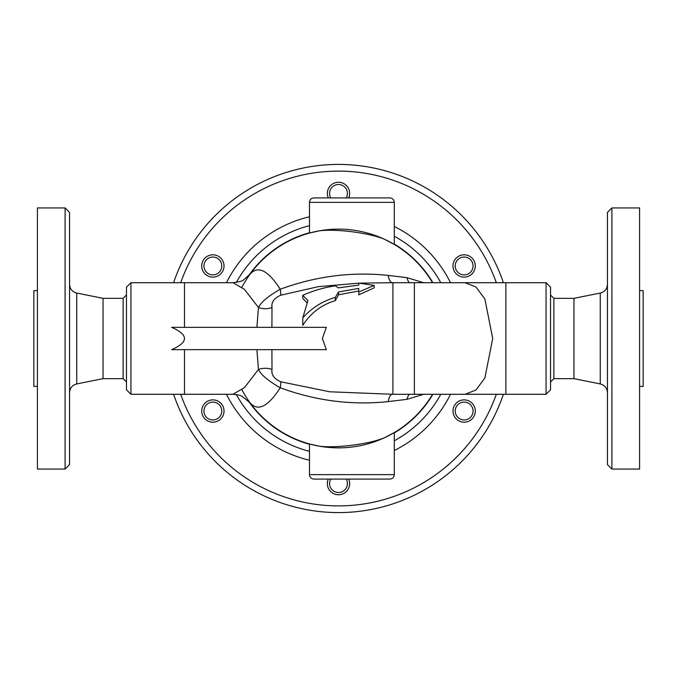 <?xml version="1.0" encoding="UTF-8"?>
<svg xmlns="http://www.w3.org/2000/svg" width="677" height="677" viewBox="0 0 677 677"><rect width="100%" height="100%" fill="white"/><g stroke="black" fill="none" stroke-linecap="round" stroke-linejoin="round"><path stroke-width="1.02" d="M130.94 282.707L126.472 287.166L126.472 389.834L130.94 394.293L130.94 282.707L233.049 282.707L244.397 289.324L258.462 307.527L256.896 327.338M171.619 349.662C188.714 342.223 188.714 334.776 171.619 327.338L326.356 327.338L322.337 338.5L326.356 349.662L171.619 349.662M126.472 382.023L123.121 378.671L123.121 298.329L103.039 298.329L76.738 293.065C72.27 291.846 69.875 288.927 69.562 284.315M65.094 207.932L65.094 469.068L37.421 469.068L37.421 207.932L65.094 207.932L69.562 212.4L69.562 464.6L65.094 469.068M123.121 378.671L103.039 378.671L103.039 298.329M550.528 294.977L553.879 298.329L553.879 378.671L550.528 382.023M607.438 212.4L607.438 464.6L611.906 469.068L611.906 207.932L607.438 212.4M611.906 469.068L639.579 469.068L639.579 207.932L611.906 207.932M600.262 383.935L573.961 378.671L573.961 298.329L600.262 293.065L600.262 383.935C604.73 385.154 607.125 388.073 607.438 392.685M546.06 394.293L550.528 389.834L550.528 287.166L546.06 282.707L546.06 394.293L465.091 394.293L475.939 390.045L484.884 377.952L492.712 338.5L484.884 299.048L475.939 286.955L465.091 282.707L505.888 282.707L505.888 394.293M546.06 282.707L505.888 282.707M256.896 349.662L258.462 369.473C261 374.796 268.261 380.897 280.244 387.76C315.702 400.818 351.685 405.43 388.2 401.605L407.021 399.32L423.684 394.293M465.091 394.293L414.383 394.293L414.383 282.707L392.897 282.707L392.897 394.293L329.716 391.788L280.676 381.76C274.092 378.79 271.206 374.694 272.002 369.473A13.388 8.598 -3.8 0 0 258.462 369.473L244.397 387.684L232.93 394.293M130.94 394.293L233.049 394.293C237.991 394.793 240.944 395.444 241.926 396.248L250.016 402.773C257.937 411.785 268.016 406.775 280.244 387.76A13.388 3.834 -70.8 0 0 280.676 381.76M423.684 282.707L407.021 277.68L388.2 275.395C351.718 271.57 315.736 276.182 280.244 289.24C268.261 296.111 261 302.204 258.462 307.527A13.388 8.598 3.8 0 0 272.002 307.527C271.206 302.306 274.092 298.21 280.676 295.24A13.388 3.834 70.8 0 0 280.244 289.24C268.016 270.225 257.937 265.215 250.016 274.227L243.322 280.05C243.255 280.837 239.827 281.725 233.049 282.707M313.95 479.104L389.834 479.104L313.95 479.104C311.242 478.842 309.753 477.353 309.482 474.645L309.482 443.943L319.011 446.109C334.853 448.462 369.735 444.214 384.764 437.596L394.293 432.561L384.604 437.672M319.155 446.135L309.482 443.943M389.834 197.896L313.95 197.896C311.242 198.158 309.753 199.647 309.482 202.355L394.293 202.355C394.031 199.647 392.542 198.158 389.834 197.896M384.604 239.328L394.293 244.439L384.764 239.404C369.786 232.803 334.887 228.538 319.011 230.891L309.482 233.057L319.155 230.865M330.765 197.896A8.928 8.928 0 0 1 336.19 184.804A8.928 8.928 0 0 1 346.235 197.896M348.731 197.896A11.162 11.162 0 0 0 336.224 182.502A11.162 11.162 0 0 0 328.269 197.896M468.602 273.694A8.928 8.928 0 0 1 455.206 265.968A8.928 8.928 0 0 1 468.602 258.233A8.928 8.928 0 0 1 468.602 273.694M469.711 275.632A11.162 11.162 0 0 0 469.711 256.304A11.162 11.162 0 0 0 452.972 265.968A11.162 11.162 0 0 0 469.711 275.632M459.675 418.767A8.928 8.928 0 0 1 459.675 403.306A8.928 8.928 0 0 1 473.062 411.032A8.928 8.928 0 0 1 459.675 418.767M458.557 420.696A11.162 11.162 0 0 0 475.296 411.032A11.162 11.162 0 0 0 458.557 401.368A11.162 11.162 0 0 0 458.557 420.696M346.235 479.104A8.928 8.928 0 0 1 340.81 492.196A8.928 8.928 0 0 1 330.765 479.104M328.269 479.104A11.162 11.162 0 0 0 340.776 494.498A11.162 11.162 0 0 0 348.731 479.104M208.398 403.306A8.928 8.928 0 0 1 221.794 411.032A8.928 8.928 0 0 1 208.398 418.767A8.928 8.928 0 0 1 208.398 403.306M207.289 401.368A11.162 11.162 0 0 0 207.289 420.696A11.162 11.162 0 0 0 224.028 411.032A11.162 11.162 0 0 0 207.289 401.368M217.325 258.233A8.928 8.928 0 0 1 217.325 273.694A8.928 8.928 0 0 1 203.938 265.968A8.928 8.928 0 0 1 217.325 258.233M218.443 256.304A11.162 11.162 0 0 0 201.704 265.968A11.162 11.162 0 0 0 218.443 275.632A11.162 11.162 0 0 0 218.443 256.304M335.276 297.44L338.5 291.973L338.5 294.791L335.276 300.664C321.575 304.726 310.743 312.952 302.788 325.349L302.788 317.835C311.852 307.849 322.675 301.053 335.276 297.44L335.276 300.664M338.5 291.973L358.751 288.402L358.751 292.015L374.212 285.415L358.751 283.113L358.751 285.11L338.5 287.869L335.276 285.787C323.631 287.615 312.799 290.788 302.788 295.316L307.942 300.571L302.788 317.835M358.751 292.015L358.751 294.833L374.212 287.86L374.212 285.415M302.788 295.316L302.788 298.371L307.003 302.873M241.951 287.141A109.361 109.361 0 0 1 432.561 282.707A109.361 109.361 0 0 0 384.764 239.404M319.011 230.891A109.361 109.361 0 0 0 250.016 274.227M250.016 402.773A109.361 109.361 0 0 0 319.011 446.109M241.951 389.867A109.361 109.361 0 0 0 432.561 394.293M409.357 282.707A13.388 7.565 99.3 0 1 407.021 277.68M280.676 295.24L318.249 286.676L358.751 283.164M359.098 283.147L392.897 282.707M272.002 369.473L271.909 349.662M409.357 394.293A13.388 7.565 -99.3 0 0 407.021 399.32M503.4 282.707A174.082 174.082 0 0 0 173.6 282.707A174.082 174.082 0 0 1 503.4 282.707M173.6 394.293A174.082 174.082 0 0 0 503.4 394.293A174.082 174.082 0 0 1 173.6 394.293M271.909 327.338L272.002 307.527M358.751 291L338.5 294.791M639.579 290.628L643.15 290.628L643.15 386.372L639.579 386.372M37.421 386.372L33.85 386.372L33.85 290.628L37.421 290.628M184.499 327.338L184.499 282.707M184.499 394.293L184.499 349.662M103.039 378.671L76.738 383.935L76.738 293.065M394.293 432.561L394.293 474.645L309.482 474.645M391.941 282.707A13.388 5.103 91.4 0 1 388.2 275.395M391.941 394.293A13.388 5.103 -91.4 0 0 388.2 401.605M496.317 394.293A167.388 167.388 0 0 1 180.683 394.293M180.683 282.707A167.388 167.388 0 0 1 496.317 282.707M226.482 394.293A125.152 125.152 0 0 0 309.482 460.242M394.293 450.518A125.152 125.152 0 0 0 450.518 394.293M450.518 282.707A125.152 125.152 0 0 0 394.293 226.482M309.482 216.758A125.152 125.152 0 0 0 226.482 282.707M236.349 282.436A116.52 116.52 0 0 1 309.482 225.653M394.293 236.205A116.52 116.52 0 0 1 440.795 282.707M440.795 394.293A116.52 116.52 0 0 1 394.293 440.795M309.482 451.347A116.52 116.52 0 0 1 236.358 394.564M247.985 400.42A109.666 109.666 0 0 0 309.482 444.256M394.293 432.908A109.666 109.666 0 0 0 432.908 394.293M432.908 282.707A109.666 109.666 0 0 0 394.293 244.092M309.482 232.744A109.666 109.666 0 0 0 247.985 276.58M126.472 294.977L123.121 298.329M76.738 383.935C72.27 385.154 69.875 388.073 69.562 392.685M600.262 293.065C604.73 291.846 607.125 288.927 607.438 284.315M573.961 298.329L553.879 298.329M573.961 378.671L553.879 378.671M394.293 474.645C394.031 477.353 392.542 478.842 389.834 479.104M394.293 244.439L394.293 202.355M309.482 233.057L309.482 202.355M414.383 282.707L465.091 282.707M414.383 394.293L392.897 394.293"/></g></svg>

